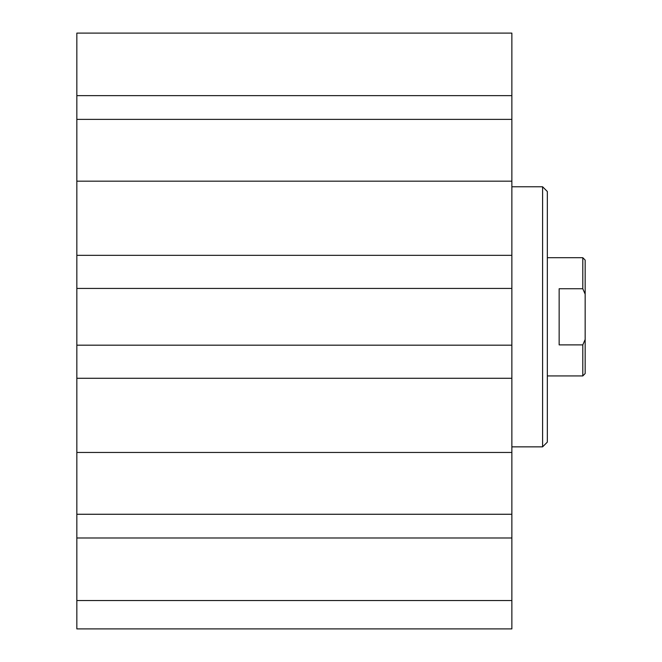 <?xml version="1.0" encoding="UTF-8"?>
<svg xmlns="http://www.w3.org/2000/svg" width="662" height="662" viewBox="0 0 662 662"><rect width="100%" height="100%" fill="white"/><g stroke="black" fill="none" stroke-linecap="round" stroke-linejoin="round"><path stroke-width="0.99" d="M76.842 600.525L511.867 600.525L511.867 628.9L76.842 628.9L76.842 33.1L511.867 33.1L511.867 345.183L76.842 345.183M542.6 186.775L542.6 446.85L547.333 442.125L547.333 191.508L542.6 186.775L511.867 186.775M542.6 446.85L511.867 446.85M76.842 288.442L511.867 288.442M76.842 255.342L511.867 255.342M76.842 181.181L511.867 181.181M76.842 119.367L511.867 119.367M76.842 95.642L511.867 95.642M76.842 378.283L511.867 378.283L511.867 345.183M76.842 452.452L511.867 452.452L511.867 378.283M76.842 514.266L511.867 514.266L511.867 452.452M76.842 537.983L511.867 537.983L511.867 514.266M511.867 600.525L511.867 537.983M559.15 344.885L559.15 288.74L582.8 288.74L585.158 294.135L585.158 339.49L582.8 344.885L559.15 344.885M582.8 344.885L582.8 375.925L547.333 375.925M547.333 257.708L582.8 257.708L582.8 288.74M582.8 375.925L585.158 373.558L585.158 339.49M585.158 294.135L585.158 260.075L582.8 257.708"/></g></svg>
